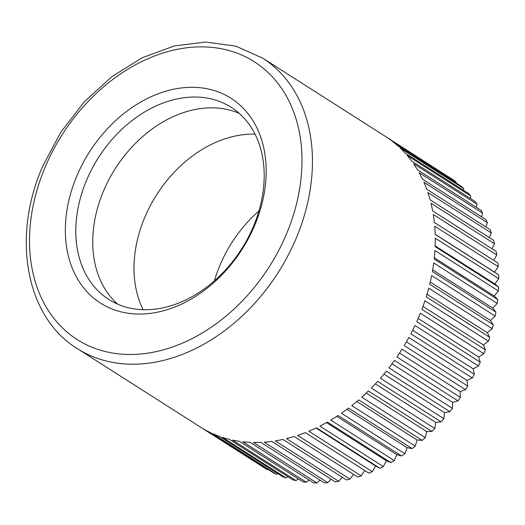 <?xml version="1.0" encoding="UTF-8"?>
<svg xmlns="http://www.w3.org/2000/svg" width="525" height="525" viewBox="0 0 525 525"><rect width="100%" height="100%" fill="white"/><g stroke="black" fill="none" stroke-linecap="round" stroke-linejoin="round"><path stroke-width="0.79" d="M239.269 113.4A113.912 84.899 -57.5 0 0 231.144 110.499A113.912 84.899 -57.5 0 0 103.74 190.49A113.912 84.899 -57.5 0 0 117.653 304.146M214.213 99.704A113.912 84.899 -57.5 0 0 92.138 168.505A113.912 84.899 -57.5 0 0 108.754 299.421A113.912 84.899 -57.5 0 0 125.77 307.046A113.912 84.899 -57.5 0 0 247.846 238.245A113.912 84.899 -57.5 0 0 231.23 107.323A113.912 84.899 -57.5 0 0 214.213 99.704M212.901 90.149A121.439 90.51 -57.5 0 0 77.077 175.429A121.439 90.51 -57.5 0 0 118.617 311.2A121.439 90.51 -57.5 0 0 254.441 225.921A121.439 90.51 -57.5 0 0 212.901 90.149M287.923 476.726L286.033 477.914L222.528 437.423A172.279 128.402 -57.5 0 0 225.894 438.447A172.279 128.402 -57.5 0 0 229.307 439.359L292.819 479.85A172.279 128.402 -57.5 0 0 295.975 480.578L232.47 440.088A172.279 128.402 -57.5 0 0 239.512 441.348L303.023 481.838A172.279 128.402 -57.5 0 0 306.292 482.258L242.78 441.768A172.279 128.402 -57.5 0 0 250.044 442.352L313.556 482.849A172.279 128.402 -57.5 0 0 316.91 482.961L253.404 442.463A172.279 128.402 -57.5 0 0 260.84 442.372L324.352 482.862A172.279 128.402 -57.5 0 0 327.777 482.665L264.272 442.175A172.279 128.402 -57.5 0 0 271.832 441.394L335.344 481.884A172.279 128.402 -57.5 0 0 338.815 481.379L275.31 440.888A172.279 128.402 -57.5 0 0 282.955 439.438L346.467 479.929A172.279 128.402 -57.5 0 0 349.965 479.108L286.46 438.618A172.279 128.402 -57.5 0 0 294.138 436.505L357.643 476.995A172.279 128.402 -57.5 0 0 361.154 475.88L297.649 435.389A172.279 128.402 -57.5 0 0 305.314 432.613L368.819 473.104A172.279 128.402 -57.5 0 0 372.31 471.693L308.805 431.202A172.279 128.402 -57.5 0 0 316.411 427.796L379.916 468.287A172.279 128.402 -57.5 0 0 383.368 466.594L319.863 426.103A172.279 128.402 -57.5 0 0 327.364 422.08L390.869 462.571A172.279 128.402 -57.5 0 0 394.262 460.596L330.75 420.105A172.279 128.402 -57.5 0 0 338.1 415.492L401.605 455.982A172.279 128.402 -57.5 0 0 404.919 453.751L341.408 413.26A172.279 128.402 -57.5 0 0 348.554 408.083L412.066 448.573A172.279 128.402 -57.5 0 0 415.275 446.092L351.77 405.602A172.279 128.402 -57.5 0 0 358.673 399.892L422.179 440.383A172.279 128.402 -57.5 0 0 425.27 437.666L361.758 397.176A172.279 128.402 -57.5 0 0 368.379 390.974L431.885 431.465A172.279 128.402 -57.5 0 0 434.838 428.531L371.326 388.041A172.279 128.402 -57.5 0 0 377.619 381.386L441.125 421.877A172.279 128.402 -57.5 0 0 443.92 418.74L380.415 378.249A172.279 128.402 -57.5 0 0 386.341 371.175L449.846 411.666A172.279 128.402 -57.5 0 0 452.465 408.352L388.953 367.861A172.279 128.402 -57.5 0 0 394.478 360.419L457.99 400.91A172.279 128.402 -57.5 0 0 460.412 397.432L396.907 356.941A172.279 128.402 -57.5 0 0 401.999 349.171L465.504 389.662A172.279 128.402 -57.5 0 0 467.723 386.052L404.217 345.562A172.279 128.402 -57.5 0 0 408.837 337.509L472.342 378A172.279 128.402 -57.5 0 0 474.344 374.273L410.839 333.782A172.279 128.402 -57.5 0 0 414.96 325.507L478.472 365.997A172.279 128.402 -57.5 0 0 480.237 362.178L416.732 321.687A172.279 128.402 -57.5 0 0 420.335 313.228L483.84 353.719A172.279 128.402 -57.5 0 0 485.369 349.827L421.857 309.337A172.279 128.402 -57.5 0 0 424.922 300.759L488.427 341.25A172.279 128.402 -57.5 0 0 489.7 337.312L426.195 296.822A172.279 128.402 -57.5 0 0 428.695 288.173L492.201 328.663A172.279 128.402 -57.5 0 0 493.211 324.706L429.706 284.215A172.279 128.402 -57.5 0 0 431.629 275.546L495.134 316.037A172.279 128.402 -57.5 0 0 495.876 312.08L432.37 271.589A172.279 128.402 -57.5 0 0 433.702 262.953L497.208 303.443A172.279 128.402 -57.5 0 0 497.68 299.519L434.175 259.028A172.279 128.402 -57.5 0 0 434.91 250.477L498.415 290.968A172.279 128.402 -57.5 0 0 498.619 287.096L435.107 246.606A172.279 128.402 -57.5 0 0 435.245 238.192L498.75 278.683A172.279 128.402 -57.5 0 0 498.671 274.89L435.166 234.393A172.279 128.402 -57.5 0 0 434.693 226.177L498.205 266.667A172.279 128.402 -57.5 0 0 497.851 262.973L434.346 222.482A172.279 128.402 -57.5 0 0 433.276 214.508L496.781 254.999A172.279 128.402 -57.5 0 0 496.158 251.423L432.652 210.932A172.279 128.402 -57.5 0 0 430.986 203.247L494.491 243.738A172.279 128.402 -57.5 0 0 493.598 240.306L430.093 199.815A172.279 128.402 -57.5 0 0 427.849 192.472L491.354 232.962A172.279 128.402 -57.5 0 0 490.199 229.694L426.694 189.203A172.279 128.402 -57.5 0 0 423.872 182.247L487.384 222.738A172.279 128.402 -57.5 0 0 485.966 219.653L422.461 179.163A172.279 128.402 -57.5 0 0 419.094 172.633L482.6 213.124A172.279 128.402 -57.5 0 0 480.939 210.243L417.434 169.752A172.279 128.402 -57.5 0 0 413.536 163.688L477.041 204.179A172.279 128.402 -57.5 0 0 475.145 201.528L411.639 161.037A172.279 128.402 -57.5 0 0 407.229 155.479L470.735 195.969A172.279 128.402 -57.5 0 0 468.615 193.554L405.103 153.064A172.279 128.402 -57.5 0 0 400.221 148.043L463.726 188.534A172.279 128.402 -57.5 0 0 461.39 186.368L397.884 145.878A172.279 128.402 -57.5 0 0 392.549 141.428L456.054 181.919A172.279 128.402 -57.5 0 0 453.521 180.023L390.016 139.532A172.279 128.402 -57.5 0 0 385.389 136.395L262.612 58.111A172.279 128.402 -57.5 0 1 295.798 239.19A172.279 128.402 -57.5 0 1 103.117 360.163A172.279 128.402 -57.5 0 1 77.372 348.639C26.296 317.737 11.13 237.543 42.755 166.169L60.749 132.313L84.157 101.981L111.812 76.683L142.347 57.691L174.254 45.951L205.964 42.039L235.915 46.167L262.612 58.111M386.512 137.117L447.779 176.361M258.95 210.945A113.912 84.899 -57.5 0 0 214.397 280.829M255.045 134.17A113.912 84.899 -57.5 0 0 145.012 216.799A113.912 84.899 -57.5 0 0 143.141 309.684M412.65 330.251L473.169 368.839L474.344 374.273M478.472 365.997L473.169 368.839M472.342 378L466.968 380.408L467.723 386.052M465.504 389.662L460.084 391.624L460.412 397.432M457.99 400.91L452.557 402.406L452.465 408.352M449.846 411.666L444.439 412.696L443.92 418.74M441.125 421.877L435.776 422.422L434.838 428.531M431.885 431.465L426.628 431.537L425.27 437.666M422.179 440.383L417.04 439.97L415.275 446.092M412.066 448.573L407.085 447.681L404.919 453.751M401.605 455.982L396.808 454.617L394.262 460.596M390.869 462.571L386.288 460.74L383.368 466.594M379.916 468.287L375.578 466.003L372.31 471.693M364.691 470.472L361.154 475.88M353.502 474.351L349.965 479.108M342.274 477.258L338.815 481.379M331.078 479.167L327.777 482.665M319.988 480.08L316.91 482.961M309.054 479.975L306.292 482.258M298.351 478.859L295.975 480.578M277.837 473.589L276.524 474.298L213.019 433.808A172.279 128.402 -57.5 0 0 219.496 436.393L283.001 476.884A172.279 128.402 -57.5 0 0 286.033 477.914M268.137 469.455L267.507 469.737L204.002 429.247A172.279 128.402 -57.5 0 0 210.138 432.475L273.643 472.966A172.279 128.402 -57.5 0 0 276.524 474.298M77.372 348.639L200.156 426.917A172.279 128.402 -57.5 0 0 201.285 427.632L264.79 468.123A172.279 128.402 -57.5 0 0 267.507 469.737M456.054 181.919L456.035 182.956M463.726 188.534L463.568 190.339M470.735 195.969L470.348 198.47M477.041 204.179L476.346 207.316M482.6 213.124L481.53 216.825M487.384 222.738L485.881 226.944M491.354 232.962L489.372 237.608M494.491 243.738L491.991 248.765M496.781 254.999L493.717 260.334M498.205 266.667L494.602 272.167L498.671 274.89M498.75 278.683L494.845 283.946L498.619 287.096M498.415 290.968L494.228 295.969L497.68 299.519M497.208 303.443L492.758 308.149L495.876 312.08M495.134 316.037L490.455 320.421L493.211 324.706M492.201 328.663L487.318 332.699L489.7 337.312M488.427 341.25L483.374 344.912L485.369 349.827M483.84 353.719L478.649 356.98L480.237 362.178M406.422 341.808L466.968 380.408M399.532 353.017L460.084 391.624M392.024 363.812L452.557 402.406M383.933 374.115L444.439 412.696M375.322 383.88L435.776 422.422M366.24 393.035L426.628 431.537M356.751 401.533L417.04 439.97M346.913 409.316L407.085 447.681M336.788 416.351L396.808 454.617M326.452 422.592L386.288 460.74M315.978 428.006L375.578 466.003M435.159 234.262L494.602 272.167M435.14 245.884L494.845 283.946M434.306 257.768L494.228 295.969M432.672 269.837L492.758 308.149M430.231 282.017L490.455 320.421M426.983 294.23L487.318 332.699M422.96 306.39L483.374 344.912M418.169 318.426L478.649 356.98M101.804 350.615A164.745 122.791 -57.5 0 0 286.066 234.924A164.745 122.791 -57.5 0 0 229.714 50.735A164.745 122.791 -57.5 0 0 45.452 166.425A164.745 122.791 -57.5 0 0 101.804 350.615"/></g></svg>
